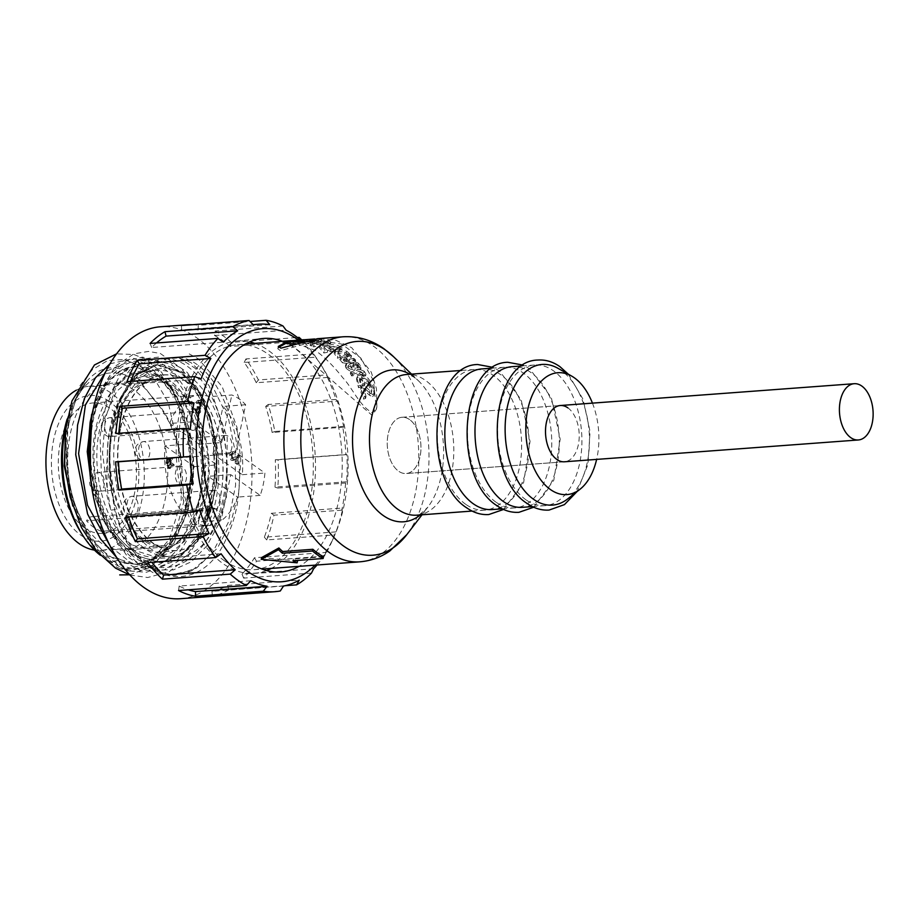<?xml version="1.0" encoding="UTF-8"?>
<svg xmlns="http://www.w3.org/2000/svg" width="919" height="919" viewBox="0 0 919 919"><rect width="100%" height="100%" fill="white"/><g stroke="black" fill="none" stroke-linecap="round" stroke-linejoin="round"><path stroke-width="0.69" stroke-dasharray="4.59 3.45" d="M465.749 504.336A70.522 41.964 -94.2 0 1 437.524 426.956A70.522 41.964 -94.2 0 1 474.25 369.484A70.522 41.964 -94.2 0 1 493.181 375.285A70.522 41.964 -94.2 0 1 521.406 452.653A70.522 41.964 -94.2 0 1 484.692 510.137A70.522 41.964 -94.2 0 1 465.749 504.336M495.892 502.096A70.522 41.964 -94.2 0 1 467.668 424.716A70.522 41.964 -94.2 0 1 504.393 367.244A70.522 41.964 -94.2 0 1 523.325 373.045A70.522 41.964 -94.2 0 1 551.549 450.413A70.522 41.964 -94.2 0 1 514.835 507.897A70.522 41.964 -94.2 0 1 495.892 502.096M526.036 499.856A70.522 41.964 -94.2 0 1 497.811 422.487A70.522 41.964 -94.2 0 1 534.536 365.004A70.522 41.964 -94.2 0 1 553.468 370.805A70.522 41.964 -94.2 0 1 581.693 448.185A70.522 41.964 -94.2 0 1 544.978 505.657A70.522 41.964 -94.2 0 1 526.036 499.856M557.936 368.289A70.522 41.964 -94.2 0 1 561.004 370.254A70.522 41.964 -94.2 0 1 589.309 434.342A70.522 41.964 -94.2 0 1 567.632 498.948M511.929 366.681A70.522 41.964 -94.2 0 1 530.86 372.482A70.522 41.964 -94.2 0 1 559.085 449.862A70.522 41.964 -94.2 0 1 522.371 507.334M481.786 368.921A70.522 41.964 -94.2 0 1 500.717 374.722A70.522 41.964 -94.2 0 1 528.942 452.091A70.522 41.964 -94.2 0 1 492.228 509.574M223.903 560.383A112.83 67.133 85.8 0 0 254.195 569.665A112.83 67.133 85.8 0 0 312.954 477.708A112.83 67.133 85.8 0 0 267.785 353.907A112.83 67.133 85.8 0 0 237.493 344.625A112.83 67.133 85.8 0 0 178.734 436.594A112.83 67.133 85.8 0 0 223.903 560.383M288.773 340.823L315.263 350.38C324.441 356.951 333.643 366.095 342.867 377.847C352.505 387.807 359.386 406.095 372.654 412.884L376.893 406.853L376.457 388.691L371.253 372.115L351.69 347.681L335.745 340.237L317.583 338.686M323.499 556.788L293.356 559.028A112.83 67.133 85.8 0 0 296.228 560.51M297.503 561.095L261.582 557.592M282.397 341.294A117.069 69.66 -94.2 0 1 294.988 348.071A117.069 69.66 -94.2 0 1 342.19 460.867A117.069 69.66 -94.2 0 1 299.1 566.334M266.625 570.561A116.495 69.316 -94.2 0 1 253.575 573.376A116.495 69.316 -94.2 0 1 223.191 563.738A116.495 69.316 -94.2 0 1 176.517 436.663A116.495 69.316 -94.2 0 1 236.332 341.052A116.495 69.316 -94.2 0 1 249.658 341.914M254.689 343.35A116.495 69.316 -94.2 0 1 268.509 350.553A116.495 69.316 -94.2 0 1 315.493 463.865A116.495 69.316 -94.2 0 1 271.404 568.39M297.262 340.57L296.837 342.58L304.155 342.465L300.214 343.66L295.413 343.672M313.08 340.903L295.573 342.408L316.102 340.892L313.08 340.903L313.459 339.122M303.867 341.696L301.443 341.19L301.064 342.994L301.455 340.972L317.767 339.088L321.604 339.513L310.312 341.006L327.256 340.823L326.877 342.592L309.933 342.798L321.225 341.328L317.377 340.938L301.076 342.787L303.488 343.488L303.867 341.696L305.522 341.902L305.142 343.683L320.926 343.58L310.231 345.521A110.946 66.019 -94.2 0 1 312.885 346.681L313.253 344.935L314.137 345.096L313.77 346.831L330.231 343.534A110.946 66.019 85.8 0 0 328.301 342.867L328.68 341.098L327.256 340.823M327.497 343.717L320.352 344.545L319.571 345.682L324.166 351.242L323.81 352.965L327.336 352.345C324.487 350.415 323.396 348.818 324.085 347.577A110.946 66.019 -94.2 0 1 330.392 351.598L333.436 351.069L326.865 346.957L338.824 350.139L341.937 349.611L342.293 347.887L338.02 345.544L327.497 343.717L327.13 345.464L319.973 346.279L320.352 344.545M354.033 360.478L354.401 358.72L353.459 358.364L352.988 360.122L348.91 361.133L346.624 358.709L350.92 357.652L351.38 355.515L351.012 357.25A110.946 66.019 85.8 0 0 349.875 356.17L342.971 357.181L343.338 355.446L340.248 357.847L342.81 361.018L349.381 361.902L349.013 363.66L355.067 362.143L355.504 359.938L355.125 361.707A110.946 66.019 85.8 0 0 354.033 360.478L352.988 360.122M349.875 356.17L350.242 354.435L349.3 354.114L348.829 355.86M349.128 355.262L346.36 352.999L339.306 351.15L339.662 349.427L338.479 349.473L335.894 349.978L334.482 351.575L337.767 356.469L337.388 358.215L339.973 357.284L337.721 353.723L339.605 352.976L344.568 353.964L347.014 355.906L349.128 355.262L349.496 353.539L347.382 354.183L344.935 352.241L339.973 351.253L338.089 351.988L337.687 353.861L338.089 351.988L340.34 355.55L337.767 356.469M339.306 351.15L335.527 351.701L335.894 349.978M359.628 373.93L362.04 374.837A110.946 66.019 -94.2 0 1 362.89 376.216L365.452 376.273L365.934 374.056L365.532 375.928A110.946 66.019 85.8 0 0 363.729 373.057L359.536 371.265L350.461 373.516L350.851 371.678L350.403 373.838A110.946 66.019 -94.2 0 1 351.747 375.963L359.628 373.93L360.018 372.08L352.735 374.378L352.345 376.239M363.729 373.057L364.131 371.207A112.83 67.133 -94.2 0 1 365.934 374.056L364.349 374.826L363.292 374.343A112.83 67.133 85.8 0 0 362.442 372.976L360.018 372.08M364.131 371.207L359.915 369.438L359.363 371.287M362.178 374.826L357.606 375.641L356.905 377.387L358.938 385.693L358.525 387.692L360.799 387.037L359.478 379.869A110.946 66.019 -94.2 0 1 362.683 385.969L364.648 385.417L361.305 379.11L368.128 384.452L370.127 383.889L370.552 381.936L368.289 378.387L362.178 374.826L361.776 376.71L357.204 377.525L357.606 375.641M369.461 395.216L369.909 393.114L365.831 389.426L363.935 389.197L363.51 391.241L365.394 391.483L369.461 395.216L372.505 396.571L372.953 394.435L374.55 392.666L374.102 394.768L374.538 391.046L374.136 389.426L373.7 391.483A110.946 66.019 85.8 0 0 370.633 384.889L371.046 382.913A112.83 67.133 -94.2 0 1 374.136 389.426M365.567 386.715L369.863 390.621L371.632 390.92L371.758 389.415L371.196 392.987L369.427 392.689L365.142 388.726L365.567 386.715L362.798 385.681L361.098 387.186L361.018 392.379L363.407 399.099L365.567 398.49L363.775 393.527L363.935 389.197L366.026 396.342L363.867 396.939L361.454 390.322L361.018 392.379M365.142 388.726L361.81 387.795L362.235 385.796M358.077 365.015L358.456 363.235L353.815 361.247L352.781 363.131L346.383 365.268L345.383 366.256L346.164 368.243L346.543 366.451C350.38 369.932 353.287 370.426 355.274 367.956L361.052 367.772L360.317 365.624L359.938 367.428A110.946 66.019 85.8 0 0 358.077 365.015L352.781 363.131M315.079 565.151A126.937 75.53 85.8 0 0 334.298 536.145A126.937 75.53 85.8 0 0 321.673 365.957A126.937 75.53 85.8 0 0 298.376 340.11M317.044 565.001A131.635 78.322 85.8 0 0 326.038 552.445L324.327 556.19A136.334 81.125 85.8 0 0 331.368 542.704A136.334 81.125 85.8 0 0 334.585 534.904L335.94 531.894A131.635 78.322 85.8 0 0 342.89 508L341.776 510.148A136.334 81.125 85.8 0 0 345.613 483.026L346.589 481.809A131.635 78.322 85.8 0 0 346.865 454.468L345.9 454.71A136.334 81.125 85.8 0 0 342.638 426.439L343.717 427.174A131.635 78.322 85.8 0 0 337.284 401.109L335.975 399.443A136.334 81.125 85.8 0 0 326.199 374.918L327.842 377.422A131.635 78.322 85.8 0 0 319.732 362.936A131.635 78.322 85.8 0 0 315.803 357.146L313.724 353.918A136.334 81.125 85.8 0 0 301.742 339.858M300.846 339.927L301.696 341.179L230.106 346.486A131.635 78.322 85.8 0 0 214.541 335.504L215.172 331.035A136.334 81.125 -94.2 0 1 223.374 336.032A136.334 81.125 -94.2 0 1 231.289 342.408L297.365 337.503M300.341 339.961A131.635 78.322 -94.2 0 1 301.696 341.179M355.366 363.143L354.998 364.923L355.952 365.325L356.331 363.545L355.366 363.143L353.206 364.05L352.827 365.831A110.946 66.019 -94.2 0 1 353.93 367.267L354.309 365.475L358.399 366.267L358.008 368.071L353.93 367.267M180.572 598.706A136.334 81.125 85.8 0 0 251.576 487.587A136.334 81.125 85.8 0 0 196.999 337.997A136.334 81.125 85.8 0 0 160.388 326.785M313.724 353.918L245.901 358.95A136.334 81.125 -94.2 0 1 258.377 379.949L326.199 374.918M335.975 399.443L268.153 404.486A136.334 81.125 -94.2 0 1 274.815 431.471L342.638 426.439M345.9 454.71L278.078 459.741A136.334 81.125 -94.2 0 1 277.779 488.058L345.613 483.026M341.776 510.148L273.954 515.191A136.334 81.125 -94.2 0 1 266.763 539.935L334.585 534.904M324.327 556.19L256.504 561.222A136.334 81.125 -94.2 0 1 243.65 578.12L311.472 573.088M285.097 585.713L228.739 589.895A136.334 81.125 -94.2 0 1 212.45 596.017L280.272 590.986M66.134 424.911L73.267 403.315L86.949 381.569L84.479 383.556L77.414 394.469C94.588 365.314 114.818 360.03 138.08 378.617L151.474 396.227C165.925 410.736 175.828 431.114 181.181 457.34L183.823 501.59L173.519 539.913L154.07 564.909L129.2 570.963L124.823 569.148L120.286 568.735L123.238 569.596L148.901 563.473L169.475 539.016L181.192 501.349L180.71 457.524C175.655 432.826 166.523 413.297 153.301 398.938A94.025 55.944 85.8 0 0 136.023 380.627A94.025 55.944 85.8 0 0 71.751 406.692A94.025 55.944 85.8 0 0 67.144 419.064M153.301 398.938L151.474 396.227M81.102 532.756A94.025 55.944 85.8 0 0 98.689 552.147L112.302 562.187A98.724 58.747 -94.2 0 1 102.296 556.707A98.724 58.747 -94.2 0 1 100.332 555.26M92.371 491.148L108.155 529.068L131.899 554.513L160.136 562.508L180.308 555.478L197.562 538.235L210.095 512.676L216.654 481.659L216.666 448.633L210.256 417.283L198.297 391.08L182.249 372.965L157.471 364.717L134.312 376.399L117.632 405.543A2.826 1.401 -159.2 0 0 118.815 404.911A2.826 1.401 -159.2 0 0 118.448 403.74C109.292 429.495 106.903 457.892 111.302 488.942L114.749 510.068C133.944 588.091 203.811 599.36 228.142 533.973C256.585 473.905 228.349 363.591 179.021 357.1L166.305 358.203A2.826 2.252 75.3 0 1 166.328 358.938C195.219 358.674 223.466 402.281 226.131 453.929C230.152 505.335 207.751 556.604 175.988 565.472C144.478 576.581 108.396 543.83 95.783 494.204C81.986 445.416 93.497 387.554 119.493 368.68C144.823 347.807 179.952 369.024 194.506 415.043C210.141 459.822 202.421 522.256 176.184 550.699C150.773 581.084 110.659 572.882 87.408 533.089C63.17 494.675 59.276 430.977 77.414 394.469M110.51 546.644L131.865 563.473L154.943 568.183L177.08 560.199L195.736 540.464L208.785 511.401L214.805 476.559L213.208 440.19L204.363 406.738L189.521 380.271L170.647 364.027L150.245 359.984L130.946 368.622L115.289 388.863L105.352 418.225L102.514 453.101L107.293 489.218L106.627 467.22L107.822 445.439C108.247 436.341 114.071 412.436 117.632 405.543A98.724 58.747 -94.2 0 1 120.423 398.869L136.632 374.447L157.792 364.694L182.571 372.942L198.619 391.057L210.589 417.26L216.987 448.61L216.976 481.636L210.417 512.653L197.884 538.212L180.641 555.455L160.469 562.485L132.221 554.49L107.454 527.345L91.647 486.806M112.302 562.187L114.909 560.808L135.334 564.346L145.305 562.348C160.055 556.363 171.118 546.162 178.481 531.745L184.282 519.384L188.797 505.68C190.635 501.108 193.576 479.236 193.358 475.64C195.931 433.94 180.583 391.023 158.344 374.734L133.565 366.486L108.499 380.236L91.67 414.262M90.119 422.464L106.765 382.706L119.481 371.161L133.864 366.463L158.677 374.711L174.713 392.827L186.683 419.03L193.082 450.39L193.082 483.405L186.511 514.422L173.978 539.981L156.735 557.236L136.552 564.255L108.316 556.271L87.948 535.915L72.785 506.024M166.305 358.203C147.637 360.903 132.646 373.792 121.319 396.882A2.826 1.551 -155.2 0 1 121.618 398.226L121.618 398.226A2.826 1.551 -155.2 0 1 120.423 398.869L140.228 372.471C146.833 367.244 152.692 364.659 157.804 364.682L157.471 364.717C162.054 363.752 168.43 365.59 176.62 370.208C186.201 376.411 194.541 387.037 201.629 402.074C211.221 423.406 215.483 447.484 214.403 474.307C213.105 497.317 207.809 517.052 198.538 533.525L185.96 549.987C175.805 558.614 167.201 562.784 160.136 562.508L160.469 562.485C147.316 563.404 134.817 557.592 122.985 545.024C114.749 536.248 107.845 525.105 102.262 511.573C91.624 484.462 88.178 456.594 91.923 427.955C94.335 411.563 98.896 397.938 105.582 387.106L114.071 376.308L119.539 371.77C123.077 368.978 127.856 367.209 133.864 366.463L133.554 366.486C136.839 365.394 142.721 366.911 151.21 371.046L159.561 377.387L174.392 397.192C184.708 416.491 190.153 439.328 190.715 465.68C190.899 483.417 188.452 499.947 183.375 515.272L175.518 533.273L162.077 551.297C155.07 557.592 149.131 561.337 144.249 562.554L144.249 562.554A7.122 5.411 71.6 0 1 145.305 562.348M592.445 403.131A61.114 36.369 -94.2 0 1 596.626 459.397M134.013 390.093A83.686 49.787 85.8 0 0 111.532 383.212A83.686 49.787 85.8 0 0 67.96 451.413A83.686 49.787 85.8 0 0 101.458 543.232A83.686 49.787 85.8 0 0 123.927 550.113A83.686 49.787 85.8 0 0 167.499 481.901A83.686 49.787 85.8 0 0 134.013 390.093M142.905 540.154A83.686 49.787 -94.2 0 1 109.407 448.334A83.686 49.787 -94.2 0 1 152.991 380.133A83.686 49.787 -94.2 0 1 175.46 387.014A83.686 49.787 -94.2 0 1 208.958 478.833A83.686 49.787 -94.2 0 1 165.374 547.035A83.686 49.787 -94.2 0 1 142.905 540.154M409.587 419.592A28.202 16.783 85.8 0 0 402.017 417.272A28.202 16.783 85.8 0 0 387.324 440.258A28.202 16.783 85.8 0 0 398.616 471.206A28.202 16.783 85.8 0 0 406.198 473.526A28.202 16.783 85.8 0 0 420.879 450.54A28.202 16.783 85.8 0 0 409.587 419.592A28.202 16.783 85.8 0 0 402.017 417.272A28.202 16.783 85.8 0 0 387.324 440.258A28.202 16.783 85.8 0 0 398.616 471.206A28.202 16.783 85.8 0 0 406.198 473.526A28.202 16.783 85.8 0 0 420.879 450.54A28.202 16.783 85.8 0 0 409.587 419.592M94.462 550.102A82.273 48.948 85.8 0 0 101.216 550.378A82.273 48.948 85.8 0 0 144.053 483.325A82.273 48.948 85.8 0 0 111.13 393.056A82.273 48.948 85.8 0 0 89.04 386.29A82.273 48.948 85.8 0 0 76.323 390.184M175.184 388.3A82.273 48.948 -94.2 0 1 208.119 478.569A82.273 48.948 -94.2 0 1 165.271 545.622A82.273 48.948 -94.2 0 1 143.18 538.856A82.273 48.948 -94.2 0 1 110.246 448.587A82.273 48.948 -94.2 0 1 153.094 381.534A82.273 48.948 -94.2 0 1 175.184 388.3M109.338 401.454A73.095 43.492 85.8 0 0 53.784 439.167A73.095 43.492 85.8 0 0 80.906 535.214A73.095 43.492 85.8 0 0 136.46 497.501A73.095 43.492 85.8 0 0 109.338 401.454M84.674 527.966A65.352 38.885 -94.2 0 1 58.517 456.261A65.352 38.885 -94.2 0 1 92.543 403.004A65.352 38.885 -94.2 0 1 110.096 408.381A65.352 38.885 -94.2 0 1 136.253 480.074A65.352 38.885 -94.2 0 1 102.227 533.33A65.352 38.885 -94.2 0 1 84.674 527.966M101.412 531.308A65.352 38.885 -94.2 0 1 93.715 527.288A65.352 38.885 -94.2 0 1 86.547 520.82L183.754 513.606A65.352 38.885 -94.2 0 1 164.972 445.853L187.579 444.176A65.352 38.885 -94.2 0 1 192.335 421.798L169.716 423.475A65.352 38.885 -94.2 0 1 198.803 395.113A65.352 38.885 -94.2 0 1 209.222 396.663L231.829 394.986A65.352 38.885 -94.2 0 1 238.963 398.812A65.352 38.885 -94.2 0 1 245.649 404.739L235.54 452.297L264.925 473.032A65.352 38.885 -94.2 0 1 260.18 495.398L230.784 474.663L221.088 520.28L198.481 521.958L208.176 476.341L237.561 497.076A65.352 38.885 -94.2 0 1 208.487 525.45A65.352 38.885 -94.2 0 1 198.63 524.094L101.412 531.308A14.107 8.397 85.8 0 0 95.725 517.822A14.107 8.397 85.8 0 0 91.946 516.662A14.107 8.397 85.8 0 0 86.547 520.82M164.972 445.853L194.357 466.588L184.662 512.205L207.269 510.516A14.107 8.397 -94.2 0 1 211.772 507.77A14.107 8.397 -94.2 0 1 215.551 508.931A14.107 8.397 -94.2 0 1 221.088 520.28M184.662 512.205A14.107 8.397 85.8 0 0 183.754 513.606M212.909 508.196A9.397 5.594 85.8 0 0 215.437 508.977A9.397 5.594 85.8 0 0 220.33 501.303A9.397 5.594 85.8 0 0 216.574 490.987A9.397 5.594 85.8 0 0 214.047 490.218A9.397 5.594 85.8 0 0 209.153 497.88A9.397 5.594 85.8 0 0 212.909 508.196M224.558 453.446A9.397 5.594 85.8 0 0 227.073 454.216A9.397 5.594 85.8 0 0 231.979 446.554A9.397 5.594 85.8 0 0 228.211 436.238A9.397 5.594 85.8 0 0 225.683 435.468A9.397 5.594 85.8 0 0 220.79 443.13A9.397 5.594 85.8 0 0 224.558 453.446M190.715 429.575A9.397 5.594 85.8 0 0 193.243 430.345A9.397 5.594 85.8 0 0 198.136 422.683A9.397 5.594 85.8 0 0 194.368 412.367A9.397 5.594 85.8 0 0 191.853 411.586A9.397 5.594 85.8 0 0 186.948 419.259A9.397 5.594 85.8 0 0 190.715 429.575M179.079 484.324A9.397 5.594 85.8 0 0 181.606 485.094A9.397 5.594 85.8 0 0 186.5 477.432A9.397 5.594 85.8 0 0 182.732 467.116A9.397 5.594 85.8 0 0 180.216 466.347A9.397 5.594 85.8 0 0 175.311 474.009A9.397 5.594 85.8 0 0 179.079 484.324M170.325 458.099L171.049 458.615L170.118 463.004L172.646 464.784L172.404 465.956L169.866 464.175L168.935 468.564L168.211 468.047L170.325 458.099L171.83 457.995L169.716 467.932L170.44 468.449L171.382 464.061L173.909 465.841L172.404 465.956M167.798 466.071L167.074 465.565L168.568 458.547L169.291 459.052L167.798 466.071L169.314 465.967L170.796 458.949L170.084 458.432L168.591 465.451L169.314 465.967M166.672 463.59L165.948 463.084L166.81 458.983L167.534 459.5L166.672 463.59L168.177 463.475L169.05 459.385L168.326 458.88L167.453 462.969L168.177 463.475M196.677 403.544L198.665 402.281L199.699 405.968L197.688 407.312L197.068 406.669L198.079 411.344L196.471 412.344L195.552 409.403L194.495 408.852L196.126 413.803L197.332 414.193L199.09 412.126L198.55 408.794L200.583 408.748L198.55 408.794L200.721 406.669L198.952 400.764L197.7 400.351L195.69 402.66L198.194 403.43L200.181 402.166L197.93 402.028L200.181 402.166L201.204 405.853L199.699 405.968M201.204 405.853L199.193 407.197L198.573 406.554L199.584 411.241L197.976 412.229L198.619 412.436L196.471 412.344L197.976 412.229L197.057 409.3L195.552 409.403M198.447 407.554L199.951 407.45L198.447 407.554M236.654 464.279L238.446 455.847L237.24 455.502L239.204 455.41L231.278 458.397L230.485 455.135L232.438 453.699L232.679 451.976L231.577 451.688L233.081 451.574L231.06 454.411L229.555 454.514L230.91 460.04L232.128 460.408L236.976 457.248L235.632 463.567L236.654 464.279L238.159 464.175L239.951 455.732L238.446 455.847M239.951 455.732L232.783 458.282L231.99 455.02L233.943 453.584L234.196 451.861L232.679 451.976C231.14 451.252 230.095 452.102 229.555 454.514M231.691 453.446L233.943 453.584L231.691 453.446M232.059 458.604L233.564 458.501L232.059 458.604M205.017 519.614L207.154 509.551L208.59 512.756L208.912 511.228L206.741 505.99L203.995 518.89L206.522 519.499L208.659 509.448L207.154 509.551M172.646 464.784L174.162 464.669L171.623 462.889L172.554 458.501L171.83 457.995M173.909 465.841L174.162 464.669M170.118 463.004L171.623 462.889M171.049 458.615L172.554 458.501M168.211 468.047L169.716 467.932M168.935 468.564L170.44 468.449M169.866 464.175L171.382 464.061M169.291 459.052L170.796 458.949M168.568 458.547L170.084 458.432M167.074 465.565L168.591 465.451M167.534 459.5L169.05 459.385M166.81 458.983L168.326 458.88M165.948 463.084L167.453 462.969M198.952 400.764L200.457 400.661L199.205 400.247L197.206 402.545L195.69 402.66M197.206 402.545L198.194 403.43M198.573 406.554L197.068 406.669M198.366 408.116L196.85 408.231M198.515 408.208L197.011 408.312M199.584 411.241L198.079 411.344M197.057 409.3L194.495 408.852M196 408.737L197.631 413.688L196.126 413.803M197.631 413.688L198.837 414.078L200.595 412.011L199.09 412.126M200.595 412.011L200.055 408.691L202.226 406.566L200.721 406.669M202.226 406.566L200.457 400.661M236.976 457.248L238.48 457.134L237.136 463.452L235.632 463.567M237.136 463.452L238.159 464.175M236.298 456.777L234.793 456.892M231.99 455.02L230.485 455.135M234.196 451.861L233.081 451.574M231.06 454.411L232.415 459.937L230.91 460.04M232.415 459.937L233.633 460.304L236.447 458.661L234.942 458.776M236.447 458.661L238.48 457.134M194.357 466.588L216.964 464.911L187.579 444.176M207.269 510.516L216.964 464.911M206.741 505.99L208.245 505.875L205.5 518.775L203.995 518.89M205.5 518.775L206.522 519.499M208.659 509.448L210.095 512.641L208.59 512.756M210.095 512.641L210.428 511.125L208.912 511.228M210.428 511.125L208.9 506.335L207.395 506.449M208.9 506.335L208.245 505.875M230.784 474.663L208.176 476.341M209.222 396.663L199.113 444.222L221.72 442.544L231.829 394.986M192.335 421.798L221.72 442.544M199.113 444.222L169.716 423.475M245.649 404.739L223.041 406.416A65.352 38.885 -94.2 0 1 242.317 474.709L212.932 453.975L235.54 452.297M212.932 453.975L223.041 406.416M242.317 474.709L264.925 473.032M260.18 495.398L237.561 497.076M198.481 521.958A14.107 8.397 -94.2 0 1 198.63 524.094M567.85 407.841A28.202 16.783 -94.2 0 1 579.142 438.788A28.202 16.783 -94.2 0 1 564.45 461.786L406.198 473.526L564.45 461.786M120.286 568.735C112.555 565.564 105.352 560.039 98.689 552.147M124.823 569.148C119.275 566.908 115.966 564.128 114.909 560.808M91.957 415.802L99.838 391.517L111.555 372.735L126.179 361.006L142.491 357.1L159.159 361.466L174.863 373.642L188.28 392.804L198.343 417.433L205.259 475.399L192.921 530.229L180.273 551.17L164.386 565.541L146.385 572.273L127.569 570.802L109.292 561.325L92.876 544.485L70.062 494.537L65.329 435.951L79.459 386.325L92.268 369.748L107.603 360.57L124.191 359.432L140.676 366.463L155.748 381.109L168.166 402.281L180.71 457.524M125.685 569.665L140.894 567.839A7.122 5.411 71.6 0 1 144.249 562.554L135.369 564.346M116.77 557.626L140.067 570.389L164.087 569.964L185.971 556.271L203.156 531.113L213.679 497.581L216.344 459.868L211.06 422.671L198.584 390.667L180.698 367.807L159.78 356.951L138.631 359.501L120.067 375.021L106.593 401.66L100.033 435.997L101.4 473.756L110.717 510.183L115.231 509.608L111.854 488.839C108.028 462.521 109.235 428.3 118.815 404.911L121.618 398.226C128.292 385.279 134.484 376.698 140.228 372.471L166.328 358.938L178.952 357.847L190.911 362.58L209.348 379.869L228.509 418.811L235.046 450.827L235.586 485.427L228.176 522.739L211.852 553.87L192.14 570.435L170.704 574.777L155.954 571.067L139.55 560.062L118.907 531.63L110.717 510.183L107.293 489.218L111.302 488.942M109.935 363.832L133.898 358.41L157.884 370.575L177.735 398.329L189.9 437.168L192.14 480.729L183.559 521.59L165.259 552.124L140.894 567.839L165.719 550.033L183.455 517.454L191.026 475.962L187.637 432.665L174.208 395.124L153.347 369.932L129.062 361.558L105.88 371.379M231.289 342.408L230.106 346.486M192.14 570.435C187.89 572.606 179.102 576.259 165.65 573.353C144.168 568.367 122.595 541.452 115.231 509.608L114.749 510.068M89.465 466.932L104.973 523.233L118.953 545.53L135.863 561.452L154.461 569.826L173.392 569.918L191.267 561.796L206.764 545.989L218.814 523.83L226.488 496.926L227.188 437.593L209.314 386.014L195.138 368.243L178.952 357.847A2.826 2.252 -85.3 0 0 179.021 357.1M214.541 335.504L286.131 330.197M199.618 509.827L128.028 515.145A131.635 78.322 85.8 0 0 128.591 516.857M128.028 515.145L125.57 517.087M118.815 433.297A131.635 78.322 85.8 0 0 118.735 434.446L190.325 429.139M118.735 434.446L115.943 433.504M130.555 381.362A131.635 78.322 85.8 0 0 129.372 384.36L200.974 379.053M129.372 384.36L126.971 381.638M156.471 342.971A131.635 78.322 85.8 0 0 151.692 347.497L223.283 342.178M151.692 347.497L150.073 343.442M269.807 324.683L198.205 330.001A131.635 78.322 85.8 0 0 187.12 329.507A131.635 78.322 85.8 0 0 181.813 330.208L253.414 324.901M181.813 330.208L181.273 325.544M198.205 330.001L198.251 325.326L250.06 321.489M192.312 324.729A136.334 81.125 -94.2 0 1 198.251 325.326M282.995 326.004L215.172 331.035M147.821 562.612L149.51 559.108A131.635 78.322 85.8 0 0 151.911 562.313M221.1 553.789L149.51 559.108M327.842 377.422L256.252 382.741A131.635 78.322 85.8 0 0 244.213 362.465L315.803 357.146M244.213 362.465L245.901 358.95M256.252 382.741L258.377 379.949M343.717 427.174L272.127 432.481A131.635 78.322 85.8 0 0 265.694 406.428L337.284 401.109M265.694 406.428L268.153 404.486M272.127 432.481L274.815 431.471M346.589 481.809L274.988 487.116A131.635 78.322 85.8 0 0 275.275 459.776L346.865 454.468M275.275 459.776L278.078 459.741M274.988 487.116L277.779 488.058M335.94 531.894L264.35 537.201A131.635 78.322 85.8 0 0 271.3 513.307L342.89 508M271.3 513.307L273.954 515.191M264.35 537.201L266.763 539.935M313.632 568.758L242.03 574.076A131.635 78.322 85.8 0 0 254.448 557.764L326.038 552.445M254.448 557.764L256.504 561.222M242.03 574.076L243.65 578.12M283.5 586.046L211.91 591.354A131.635 78.322 85.8 0 0 227.648 585.437L299.238 580.13M227.648 585.437L228.739 589.895M211.91 591.354L212.45 596.017M250.772 580.751L179.182 586.058A131.635 78.322 85.8 0 0 188.211 589.814M179.182 586.058L178.55 590.538M358.399 366.267L357.25 364.452L356.871 366.244L355.952 365.325M356.871 366.244L358.008 368.071M354.998 364.923L352.827 365.831M350.621 366.141L351.92 368.473L352.195 366.003L351.001 364.361L350.621 366.141L347.956 367.209L348.209 365.842C350.587 367.738 351.908 367.795 352.195 366.003L351.816 367.795C351.529 369.599 350.208 369.541 347.83 367.634L348.335 365.417L351.001 364.361M346.9 361.581L344.636 359.157L345.004 357.422L343.637 358.594L344.889 359.708L347.267 359.823L346.9 361.581L344.522 361.466L343.269 360.34L344.636 359.157M357.25 364.452L356.331 363.545M353.206 364.05A112.83 67.133 -94.2 0 1 354.309 365.475M343.269 360.34L343.637 358.594M344.522 361.466L344.889 359.708M347.267 359.823L345.004 357.422M346.164 368.243C349.99 371.758 352.896 372.264 354.883 369.771L355.274 367.956L354.883 369.771L360.662 369.587L359.938 367.428M346.383 365.268L346.762 363.499L345.762 364.464L346.543 366.451M346.762 363.499L353.16 361.374M358.456 363.235A112.83 67.133 -94.2 0 1 360.317 365.624M369.093 383.487L368.668 385.463L371.322 391.471L371.196 392.987L371.758 389.415L369.093 383.487L371.046 382.913M372.505 396.571L373.838 395.526L374.538 391.046M369.909 393.114L372.953 394.435M361.81 387.795L360.685 389.174L361.11 387.152L361.454 390.322M370.552 381.936L368.542 382.488L361.707 377.215L365.073 383.441L363.108 383.993A112.83 67.133 85.8 0 0 359.88 377.962L359.272 380.558L359.88 377.962L361.224 385.05L358.938 385.693M351.747 375.963L352.149 374.09L352.735 374.378M352.149 374.09A112.83 67.133 85.8 0 0 350.794 371.988L359.754 369.461M349.496 353.539L346.727 351.265L339.662 349.427M353.367 358.376L349.277 359.375L346.991 356.974L351.38 355.515A112.83 67.133 -94.2 0 0 350.242 354.435M354.401 358.72A112.83 67.133 -94.2 0 1 355.504 359.938L349.381 361.902M343.338 355.446L349.197 354.125M342.293 347.887L339.18 348.416L327.233 345.234L333.792 349.346L330.76 349.875A112.83 67.133 85.8 0 0 324.453 345.843L323.902 348.037L324.453 345.843C323.764 347.095 324.844 348.68 327.704 350.621L324.166 351.242M313.253 344.935A112.83 67.133 85.8 0 0 310.599 343.775L310.231 345.521L310.622 343.58L321.294 341.811L305.522 341.902M321.616 339.41L321.225 341.328L321.616 339.41M328.68 341.098A112.83 67.133 -94.2 0 1 330.61 341.776L330.185 343.913L330.61 341.776L314.137 345.096M313.494 339.008L299.962 340.846L299.583 342.672M298.445 342.672L298.836 340.846L299.962 340.846M298.836 340.846L295.975 340.604L295.585 342.454L295.975 340.547L304.223 339.766M316.492 338.985L316.102 340.892L316.492 338.985M296.745 340.26A112.83 67.133 -94.2 0 1 297.308 340.248L296.906 342.132A110.946 66.019 85.8 0 0 295.298 342.224A110.946 66.019 85.8 0 0 294.815 342.259L293.276 342.718A110.946 66.019 -94.2 0 1 298.457 341.994A110.946 66.019 -94.2 0 1 299.812 341.914L303.672 341.627L303.948 340.34L303.661 341.615A110.946 66.019 85.8 0 0 302.868 341.661A110.946 66.019 85.8 0 0 296.837 342.58M297.17 340.352L295.378 340.501L294.976 342.373L296.906 342.132L297.17 340.352M288.049 340.983L287.636 342.948A110.946 66.019 -94.2 0 1 291.116 342.534A110.946 66.019 -94.2 0 1 293.839 342.431L294.241 340.547L295.378 340.501M294.241 340.547A112.83 67.133 85.8 0 0 290.978 340.662M304.074 339.731L301.363 339.961L300.961 341.845M299.812 341.914L300.214 340.019L301.363 339.961M300.214 340.019A112.83 67.133 85.8 0 0 298.319 340.11M370.633 384.889L368.668 385.463M369.863 390.621L369.427 392.689M363.867 396.939L363.407 399.099M366.026 396.342L365.567 398.49M364.223 391.46L363.775 393.527M365.831 389.426L365.394 391.483M374.102 393.125L373.7 391.483M361.224 385.05L360.799 387.037M363.108 383.993L362.683 385.969M365.073 383.441L364.648 385.417M361.707 377.215L361.305 379.11M368.542 382.488L368.128 384.452M370.127 383.889L367.887 380.305L368.289 378.387M367.887 380.305L361.776 376.71M357.204 377.525L356.503 379.283L358.525 387.692M364.349 374.826L363.958 376.698M362.442 372.976L362.04 374.837M340.34 355.55L339.973 357.284M344.935 352.241L344.568 353.964M347.382 354.183L347.014 355.906M346.36 352.999L346.727 351.265M335.527 351.701L334.125 353.298L337.388 358.215M349.277 359.375L348.91 361.133M346.991 356.974L346.624 358.709M342.971 357.181L339.881 359.593L340.248 357.847M339.881 359.593L342.442 362.775L342.81 361.018M342.442 362.775L349.013 363.66M327.704 350.621L327.336 352.345M330.76 349.875L330.392 351.598M333.792 349.346L333.436 351.069M327.233 345.234L326.865 346.957M339.18 348.416L338.824 350.139M341.937 349.611L337.652 347.267L338.02 345.544M337.652 347.267L327.13 345.464M319.973 346.279L319.203 347.416L323.81 352.965M303.488 343.488L305.142 343.683M321.294 341.811L320.926 343.58M312.885 346.681L313.77 346.831M328.301 342.867L326.877 342.592M310.312 341.006L309.933 342.798M293.839 342.431L294.976 342.373M293.115 340.673L292.908 342.741L293.322 340.742M293.701 340.731L293.276 342.718M304.189 342.362L304.476 340.915L304.189 342.362M287.096 343.763L287.636 342.948M293.356 559.028L292.989 560.751M278.446 347.439L277.814 348.795L280.387 350.644L317.871 340.547L341.477 344.016L360.696 357.882L373.447 380.638L376.399 409.219L372.115 415.377L288.761 342.707L286.521 342.994M120.435 427.588A88.144 52.44 -94.2 0 1 164.087 374.837A88.144 52.44 -94.2 0 1 186.729 381.638A88.144 52.44 -94.2 0 1 220.112 497.926A88.144 52.44 -94.2 0 1 198.527 540.556A88.144 52.44 -94.2 0 1 177.137 550.63A88.144 52.44 -94.2 0 1 120.435 427.588M120.734 427.634A87.994 52.36 -94.2 0 1 186.913 381.753A87.994 52.36 -94.2 0 1 220.238 497.857A87.994 52.36 -94.2 0 1 198.688 540.418A87.994 52.36 -94.2 0 1 137.884 527.115A87.994 52.36 -94.2 0 1 120.734 427.634M215.804 500.499A93.244 55.485 -94.2 0 1 169.624 556.305A93.244 55.485 -94.2 0 1 162.697 556.029A93.244 55.485 -94.2 0 1 110.349 426.083A93.244 55.485 -94.2 0 1 149.004 371.632A93.244 55.485 -94.2 0 1 155.816 370.323A93.244 55.485 -94.2 0 1 215.804 500.499M224.133 500.602A94.875 56.45 -94.2 0 1 170.095 557.098A94.875 56.45 -94.2 0 1 116.828 424.877A94.875 56.45 -94.2 0 1 156.173 369.472A94.875 56.45 -94.2 0 1 212.105 404.13A94.875 56.45 -94.2 0 1 224.133 500.602M343.005 336.802A112.83 67.133 -94.2 0 1 373.298 346.072A112.83 67.133 -94.2 0 1 418.455 469.873A112.83 67.133 -94.2 0 1 359.708 561.831M422.005 514.789L427.863 507.15C420.523 514.284 416.858 516.96 416.858 515.168A70.522 41.964 85.8 0 0 453.584 457.685A70.522 41.964 85.8 0 0 425.359 380.317A70.522 41.964 85.8 0 0 406.416 374.515C407.14 373.826 409.863 374.837 414.584 377.56L418.478 380.822A76.162 45.318 -94.2 0 1 427.863 507.15A76.162 45.318 -94.2 0 1 420.362 514.904M409.92 374.251A76.162 45.318 -94.2 0 1 412.884 376.158A76.162 45.318 -94.2 0 1 418.478 380.822L411.574 374.136M393.631 356.79A107.19 63.779 -94.2 0 1 406.83 534.594M301.271 343.43L301.65 341.684M318.388 340.926L318.778 339.088M130.774 514.295A9.397 5.594 85.8 0 0 133.301 515.065A9.397 5.594 85.8 0 0 138.195 507.403A9.397 5.594 85.8 0 0 134.427 497.087A9.397 5.594 85.8 0 0 131.899 496.317A9.397 5.594 85.8 0 0 127.006 503.98A9.397 5.594 85.8 0 0 130.774 514.295M142.411 459.546A9.397 5.594 85.8 0 0 144.938 460.316A9.397 5.594 85.8 0 0 149.831 452.653A9.397 5.594 85.8 0 0 146.064 442.338A9.397 5.594 85.8 0 0 143.536 441.568A9.397 5.594 85.8 0 0 138.643 449.23A9.397 5.594 85.8 0 0 142.411 459.546M108.568 435.663A9.397 5.594 85.8 0 0 111.096 436.445A9.397 5.594 85.8 0 0 115.989 428.782A9.397 5.594 85.8 0 0 112.233 418.467A9.397 5.594 85.8 0 0 109.706 417.685A9.397 5.594 85.8 0 0 104.812 425.348A9.397 5.594 85.8 0 0 108.568 435.663M96.932 490.413A9.397 5.594 85.8 0 0 99.459 491.194A9.397 5.594 85.8 0 0 104.352 483.532A9.397 5.594 85.8 0 0 100.596 473.216A9.397 5.594 85.8 0 0 98.069 472.435A9.397 5.594 85.8 0 0 93.175 480.097A9.397 5.594 85.8 0 0 96.932 490.413M121.319 396.882L118.448 403.74M362.89 376.216L363.292 374.343M317.652 339.1L317.262 340.949M312.391 339.272L312.023 340.983M295.194 340.467L294.815 342.259M300.444 342.04L300.099 343.672M132.577 545.128L156.609 552.376L170.716 547.793L183.191 536.822L199.722 499.545C209.589 456.823 193.886 401.166 166.948 383.43L143.582 376.135L129.28 380.5L116.598 391.414L99.792 429.024C89.924 471.746 105.639 527.403 132.577 545.128M131.658 549.47L156.276 557.155L171.348 552.56L184.708 541.061L202.41 501.429C212.806 456.421 196.252 397.778 167.867 379.087L142.537 371.46L127.684 376.296L114.542 387.841L97.115 427.128C86.719 472.136 103.273 530.791 131.658 549.47M533.721 507.231L553.812 480.212L560.188 439.19L551.308 397.548L529.803 368.921L523.175 365.119M503.578 509.459L523.658 482.452L530.045 441.43L521.165 399.788L499.66 371.161L493.032 367.359M254.195 569.665L262.053 569.079M236.332 341.052L262.662 338.525M472.102 511.067L484.692 510.137M321.673 365.957L319.732 362.936M334.298 536.145L331.368 542.704M502.245 508.827L514.835 507.897M532.388 506.587L544.978 505.657M568.31 374.182L583.094 399.374L590.055 431.585L587.93 464.486L577.029 491.596M71.751 406.692L73.267 403.315M135.334 564.346L136.552 564.255M152.991 380.133L111.532 383.212M402.017 417.272L560.28 405.52L402.017 417.272M101.216 550.378L165.271 545.622M92.543 403.004L198.803 395.113M211.772 507.77L91.946 516.662M214.047 490.218L131.899 496.317C125.064 497.995 122.365 502.233 123.812 509.046C126.914 513.916 130.073 515.927 133.301 515.065L215.437 508.977M225.683 435.468L143.536 441.568C136.701 443.245 134.002 447.484 135.449 454.296C138.551 459.167 141.71 461.177 144.938 460.316L227.073 454.216M191.853 411.586L109.706 417.685C102.871 419.363 100.171 423.613 101.618 430.414C104.72 435.296 107.879 437.306 111.096 436.445L193.243 430.345M180.216 466.347L98.069 472.435C91.234 474.112 88.534 478.362 89.982 485.163C93.083 490.045 96.242 492.056 99.459 491.194L181.606 485.094M197.7 400.351L199.205 400.247M197.332 414.193L198.837 414.078M232.128 460.408L233.633 460.304M102.227 533.33L208.487 525.45M89.04 386.29L153.094 381.534M165.374 547.035L123.927 550.113M129.2 570.963L123.238 569.596M136.563 564.255L125.777 563.416C122.158 562.968 108.465 558.155 96.771 544.232C87.971 534.008 80.872 521.165 75.484 505.726C70.74 491.918 67.868 477.466 66.869 462.406L67.696 432.137C70.602 407.393 80.435 388.392 86.949 381.569M129.303 574.8L150.394 567.368L173.863 543.221L188.223 509.54L192.783 458.328L182.847 408.794L161.595 372.264L145.466 359.168L133.852 354.481L116.518 353.872M129.924 575.007L147.683 577.523L169.211 571.698L186.741 558.132L206.189 526.346L216.011 485.221L216.47 453.354L211.519 422.361L201.548 394.745L187.35 372.551L160.239 353.424L148.441 351.426L134.048 353.804L115.07 366.325L94.542 403.292M90.59 479.098L101.825 518.017L127.718 557.006L154.243 573.387L174.886 575.489L196.586 567.988L217.321 548.206L230.715 523.049L238.664 492.768L240.801 459.959L236.987 427.369L222.157 386.635L198.47 358.904L186.718 352.551M521.946 365.946L534.536 365.004M491.803 368.174L504.393 367.244M187.12 329.507L253.127 324.614M348.163 365.601L347.773 367.393M461.66 370.414L474.25 369.484M345.762 364.464L345.383 366.256M361.052 367.772L360.662 369.587M371.85 390.437L371.414 392.516M356.905 377.387L356.503 379.283M365.969 374.251L365.567 376.124M350.736 371.793L350.346 373.631M334.482 351.575L334.125 353.298M351.495 355.756L351.115 357.502M355.642 360.225L355.262 361.994M319.571 345.682L319.203 347.416M301.133 341.075L300.754 342.879M310.461 343.66L310.094 345.406M330.886 342.006L330.518 343.752M321.765 339.467L321.386 341.282M295.815 340.581L295.424 342.431M316.653 339.008L316.262 340.869M297.79 340.271L297.4 342.144M304.097 340.34L303.833 341.604M304.66 340.869L304.327 342.385M253.575 573.376L279.985 571.997M288.761 342.707L291.116 342.534M295.298 342.224L298.457 341.994M302.868 341.661L317.871 340.547M376.893 406.853L376.388 409.219M277.814 348.795L278.319 346.429M237.493 344.625L245.35 344.051M177.137 550.63L156.644 552.376C181.973 551.549 203.788 511.734 201.583 466.519C199.124 427.749 187.281 399.972 166.052 383.2C158.631 378.031 151.141 375.676 143.582 376.135M142.537 371.46C118.838 369.829 89.614 412.746 93.244 462.268C95.622 502.256 108.132 531.251 130.762 549.24C138.976 554.996 147.477 557.638 156.276 557.155L169.624 556.305M164.087 374.837L143.559 376.135M162.697 556.029L170.095 557.098M142.514 371.46L155.816 370.323M149.004 371.632L156.173 369.472"/><path stroke-width="1.38" d="M596.626 459.397A61.114 36.369 -94.2 0 1 579.992 489.276L567.632 498.948A70.522 41.964 -94.2 0 1 533.571 499.293A70.522 41.964 -94.2 0 1 506.92 409.116A70.522 41.964 -94.2 0 1 557.936 368.289L571.584 376.043A61.114 36.369 -94.2 0 1 574.249 377.732A61.114 36.369 -94.2 0 1 592.445 403.131M532.388 506.587L522.371 507.334A70.522 41.964 -94.2 0 1 503.428 501.533A70.522 41.964 -94.2 0 1 475.203 424.164A70.522 41.964 -94.2 0 1 511.929 366.681L521.946 365.946M502.245 508.827L492.228 509.574A70.522 41.964 -94.2 0 1 473.285 503.773A70.522 41.964 -94.2 0 1 445.06 426.405A70.522 41.964 -94.2 0 1 481.786 368.921L491.803 368.174M261.214 559.315L261.582 557.592L278.894 547.965A112.83 67.133 85.8 0 0 282.719 551.526L312.862 549.286A112.83 67.133 85.8 0 0 318.1 553.399A112.83 67.133 85.8 0 0 323.499 556.788L323.132 558.511L292.989 560.751A114.714 68.259 85.8 0 0 297.124 562.83L261.214 559.315L278.514 549.7A114.714 68.259 85.8 0 0 282.351 553.249L312.494 551.009A114.714 68.259 -94.2 0 0 317.733 555.11A114.714 68.259 -94.2 0 0 323.132 558.511M296.228 560.51A112.83 67.133 85.8 0 0 297.503 561.095L297.124 562.83M299.1 566.334A117.069 69.66 -94.2 0 1 279.985 571.997A117.069 69.66 -94.2 0 1 249.451 562.302A117.069 69.66 -94.2 0 1 202.548 434.607A117.069 69.66 -94.2 0 1 262.662 338.525A117.069 69.66 -94.2 0 1 282.397 341.294M249.658 341.914A116.495 69.316 -94.2 0 1 254.689 343.35M301.65 341.684L300.444 342.04M304.223 339.766L314.631 338.973M298.376 340.11A126.937 75.53 85.8 0 0 296.906 339.042A126.937 75.53 85.8 0 0 200.445 404.544A126.937 75.53 85.8 0 0 247.533 571.331A126.937 75.53 85.8 0 0 315.079 565.151M230.255 574.122L162.433 579.165L163.616 575.076L235.218 569.769L230.255 574.122A136.334 81.125 85.8 0 0 238.17 580.498A136.334 81.125 85.8 0 0 246.372 585.495L250.772 580.751A131.635 78.322 85.8 0 0 267.107 586.253L263.293 591.204A136.334 81.125 85.8 0 0 274.781 591.71A136.334 81.125 85.8 0 0 280.272 590.986L283.5 586.046A131.635 78.322 85.8 0 0 299.238 580.13L296.573 584.863A136.334 81.125 85.8 0 0 311.472 573.088L313.632 568.758A131.635 78.322 85.8 0 0 317.044 565.001M301.742 339.858A136.334 81.125 85.8 0 0 299.112 337.376L300.846 339.927M250.06 321.489L266.085 320.294A136.334 81.125 85.8 0 1 282.995 326.004L286.131 330.197A131.635 78.322 -94.2 0 1 294.057 335.021A131.635 78.322 -94.2 0 1 300.341 339.961M266.085 320.294L269.807 324.683A131.635 78.322 85.8 0 0 258.71 324.2A131.635 78.322 85.8 0 0 253.414 324.901L249.106 320.513L181.273 325.544A136.334 81.125 -94.2 0 1 186.775 324.821L160.388 326.785A136.334 81.125 85.8 0 0 89.396 437.903A136.334 81.125 85.8 0 0 143.973 587.494A136.334 81.125 85.8 0 0 180.572 598.706L274.781 591.71M297.365 337.503L299.112 337.376M296.573 584.863L285.097 585.713M263.293 591.204L195.471 596.236A136.334 81.125 -94.2 0 1 178.55 590.538L246.372 585.495M67.144 419.064A94.025 55.944 85.8 0 0 81.102 532.756L83.043 535.777A98.724 58.747 -94.2 0 1 65.904 425.934L66.134 424.911M100.332 555.26A98.724 58.747 -94.2 0 1 83.043 535.777M72.785 506.024L64.238 465.956L65.904 425.934M91.67 414.262L87.236 451.654L92.371 491.148M91.647 486.806L87.592 454.055L90.119 422.464M579.992 489.276A61.114 36.369 -94.2 0 1 550.481 489.574A61.114 36.369 -94.2 0 1 527.38 411.413A61.114 36.369 -94.2 0 1 571.584 376.043M858.357 439.971A28.202 16.783 -94.2 0 1 850.787 437.651A28.202 16.783 -94.2 0 1 839.495 406.703A28.202 16.783 -94.2 0 1 854.188 383.705A28.202 16.783 -94.2 0 1 861.758 386.026A28.202 16.783 -94.2 0 1 873.05 416.973A28.202 16.783 -94.2 0 1 858.357 439.971L564.45 461.786A28.202 16.783 -94.2 0 1 556.88 459.466A28.202 16.783 -94.2 0 1 545.587 428.518A28.202 16.783 -94.2 0 1 560.28 405.52A28.202 16.783 -94.2 0 1 567.85 407.841M76.323 390.184A82.273 48.948 85.8 0 0 45.95 464.267A82.273 48.948 85.8 0 0 79.126 543.611A82.273 48.948 85.8 0 0 94.462 550.102M105.88 371.379L85.444 404.842L78.586 453.549L87.523 505.232L110.51 546.644M209.061 533.514L203.179 536.581L135.357 541.613A136.334 81.125 -94.2 0 1 125.57 517.087L193.392 512.055L199.618 509.827A131.635 78.322 85.8 0 0 209.061 533.514L137.471 538.833L135.357 541.613M128.591 516.857A131.635 78.322 85.8 0 0 137.471 538.833M193.185 483.773L186.729 485.06L118.907 490.091A136.334 81.125 -94.2 0 1 115.645 461.82L190.038 456.479L118.448 461.786A131.635 78.322 85.8 0 0 121.595 489.08L193.185 483.773A131.635 78.322 85.8 0 1 190.038 456.479M121.595 489.08L118.907 490.091M118.448 461.786L115.645 461.82M194.024 402.947A131.635 78.322 85.8 0 0 190.325 429.139L183.766 428.472L115.943 433.504A136.334 81.125 -94.2 0 1 119.769 406.382L187.591 401.35L194.024 402.947L122.422 408.254A131.635 78.322 85.8 0 0 118.815 433.297M122.422 408.254L119.769 406.382M210.865 358.49A131.635 78.322 85.8 0 0 200.974 379.053L194.794 376.595L126.971 381.638A136.334 81.125 -94.2 0 1 137.218 360.34L205.04 355.308L210.865 358.49L139.274 363.809A131.635 78.322 85.8 0 0 130.555 381.362M139.274 363.809L137.218 360.34M237.676 330.817A131.635 78.322 85.8 0 0 223.283 342.178L217.906 338.41L150.073 343.442A136.334 81.125 -94.2 0 1 164.983 331.679L232.806 326.647L237.676 330.817L166.075 336.124A131.635 78.322 85.8 0 0 156.471 342.971M166.075 336.124L164.983 331.679M186.775 324.821A136.334 81.125 -94.2 0 1 192.312 324.729M162.433 579.165A136.334 81.125 -94.2 0 1 147.821 562.612L215.643 557.58L221.1 553.789A131.635 78.322 85.8 0 0 235.218 569.769M151.911 562.313A131.635 78.322 85.8 0 0 163.616 575.076M188.211 589.814A131.635 78.322 85.8 0 0 195.517 591.572L267.107 586.253M195.517 591.572L195.471 596.236M203.179 536.581A136.334 81.125 85.8 0 0 215.643 557.58M186.729 485.06A136.334 81.125 85.8 0 0 193.392 512.055M183.766 428.472A136.334 81.125 85.8 0 0 183.478 456.789M194.794 376.595A136.334 81.125 85.8 0 0 187.591 401.35M217.906 338.41A136.334 81.125 85.8 0 0 205.04 355.308M249.106 320.513A136.334 81.125 85.8 0 0 232.806 326.647M301.719 341.317L304.626 340.317L297.262 340.57A112.83 67.133 -94.2 0 1 302.73 339.789L298.319 340.11A112.83 67.133 85.8 0 0 293.701 340.731L295.229 340.34A112.83 67.133 -94.2 0 1 296.745 340.26M295.194 340.467L290.978 340.662A112.83 67.133 85.8 0 0 288.049 340.983L287.532 341.707L300.547 341.546M288.049 340.983L287.636 342.948M302.73 339.789A112.83 67.133 -94.2 0 1 304.074 339.708L304.074 339.731M295.413 343.672L287.096 343.763M271.404 568.39A116.495 69.316 -94.2 0 1 266.625 570.561M286.521 342.994L278.446 347.439M278.894 547.965L278.514 549.7M282.719 551.526L282.351 553.249M312.862 549.286L312.494 551.009M262.053 569.079L359.708 561.831A112.83 67.133 -94.2 0 1 329.404 552.56A112.83 67.133 -94.2 0 1 284.247 428.759A112.83 67.133 -94.2 0 1 343.005 336.802L317.583 338.686L280.915 348.14L278.308 346.429L288.773 340.823L245.35 344.051M422.005 514.789L406.83 534.594A107.19 63.779 -94.2 0 1 344.074 546.391A107.19 63.779 -94.2 0 1 304.304 405.543A107.19 63.779 -94.2 0 1 385.762 350.231A107.19 63.779 -94.2 0 1 393.631 356.79L411.574 374.136M461.66 370.414L406.416 374.515A70.522 41.964 85.8 0 0 369.702 431.987A70.522 41.964 85.8 0 0 397.927 509.367A70.522 41.964 85.8 0 0 416.858 515.168L472.102 511.067M420.362 514.904A76.162 45.318 -94.2 0 1 383.269 515.536A76.162 45.318 -94.2 0 1 354.527 417.846A76.162 45.318 -94.2 0 1 409.92 374.251M109.935 363.832L95.473 377.755L84.33 398.731L77.564 425.118L75.737 454.721L87.581 513.985L100.435 538.787L116.77 557.626M91.957 415.802L89.465 466.932M343.005 336.802C357.905 335.963 371.586 339.973 384.073 348.841L393.631 356.79M493.032 367.359L477.662 364.51C428.828 365.096 422.407 480.396 466.806 507.897C473.79 512.813 481.119 515.031 488.805 514.537L503.578 509.459M523.175 365.119L507.816 362.281C458.972 362.856 452.55 478.156 496.949 505.657C503.934 510.573 511.263 512.791 518.948 512.308L533.721 507.231M568.31 374.182L559.947 366.681C552.974 361.764 545.633 359.547 537.96 360.041C489.115 360.616 482.705 475.927 527.092 503.417C534.077 508.333 541.406 510.55 549.091 510.068L564.427 504.623L577.029 491.596M119.734 574.915L129.303 574.8M116.518 353.872L94.462 364.958L71.969 400.937L65.318 430.931L64.663 463.969L70.189 497.145L81.469 527.529L96.759 551.205L115.576 568.172L129.924 575.007M94.542 403.292L90.211 421.878L90.59 479.098M253.127 324.614L258.71 324.2M304.235 339.708L304.097 340.34M286.854 341.42L286.418 343.442M359.708 561.831C370.656 560.935 380.719 557.305 389.863 550.963L406.83 534.594M854.188 383.705L560.28 405.52"/></g></svg>
